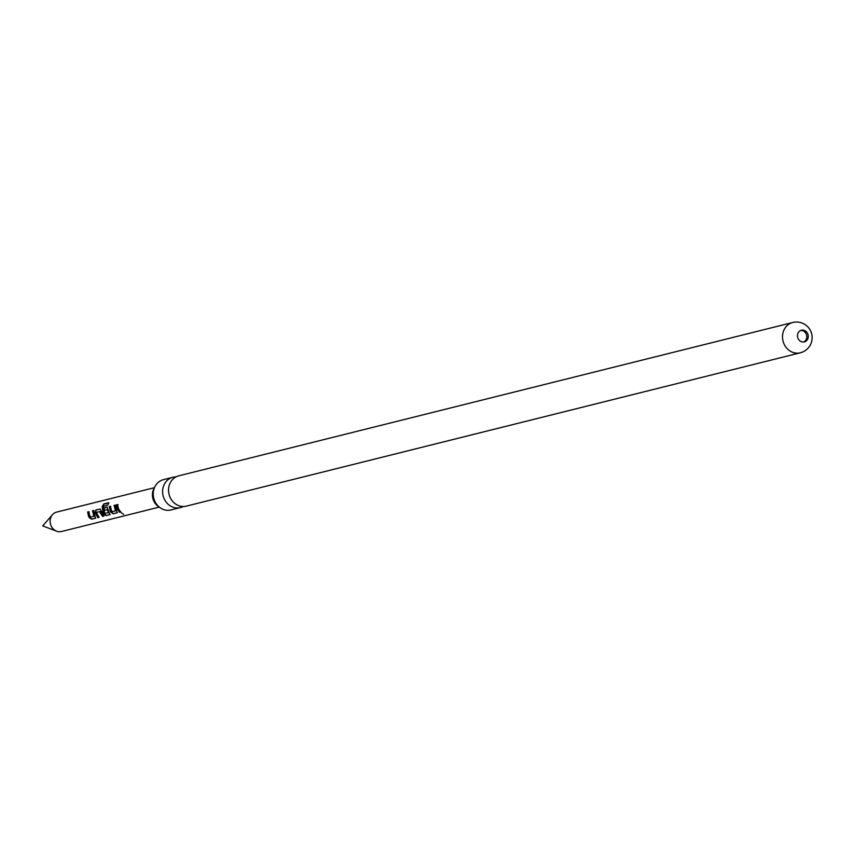 <?xml version="1.0" encoding="UTF-8"?>
<svg xmlns="http://www.w3.org/2000/svg" width="854" height="854" viewBox="0 0 854 854"><rect width="100%" height="100%" fill="white"/><g stroke="black" fill="none" stroke-linecap="round" stroke-linejoin="round"><path stroke-width="1.28" d="M123.659 514.364L121.161 512.678M175.903 476.927A15.618 13.92 76 0 0 172.86 477.301A15.618 13.92 76 0 0 163.861 498.074A15.618 13.92 76 0 0 180.429 507.596A15.618 13.92 76 0 0 183.29 506.497M154.414 487.783A13.023 11.604 76 0 0 153.464 500.273A13.023 11.604 76 0 0 159.218 507.02M805.087 341.621A6.01 5.359 76 0 0 807.777 333.893A6.01 5.359 76 0 0 801.404 330.231A6.01 5.359 76 0 0 800.636 330.487A6.01 5.359 76 0 0 797.946 338.216A6.01 5.359 76 0 0 804.319 341.878A6.01 5.359 76 0 0 805.087 341.621M800.689 330.466A6.01 5.359 -104 0 1 806.315 334.256A6.01 5.359 -104 0 1 803.571 342.006M154.457 487.677L56.695 512.09A10.013 8.924 76 0 0 52.489 514.684A10.013 8.924 76 0 0 50.93 525.413A10.013 8.924 76 0 0 56.61 531.188A10.013 8.924 76 0 0 61.541 531.508L159.314 507.095M802.312 352.104A15.618 13.92 -104 0 1 800.315 352.787L186.343 506.123A15.618 13.92 -104 0 1 169.786 496.601A15.618 13.92 -104 0 1 178.774 475.827L792.747 322.492A15.618 13.92 -104 0 0 790.74 323.175A15.618 13.92 -104 0 0 783.748 343.265A15.618 13.92 -104 0 0 800.315 352.787A15.618 15.618 0 0 0 811.3 332.58A15.618 15.618 0 0 0 792.747 322.492M180.429 507.596L171.035 509.945A15.618 13.92 -104 0 1 154.467 500.423A15.618 13.92 -104 0 1 163.466 479.649L172.86 477.301M88.453 516.04L87.663 512.005L88.773 511.727L90.172 517.033L93.908 516.264L92.499 510.799L93.609 510.521L95.531 518.207L91.656 519.179L89.232 517.599L88.453 516.04M99.171 517.076L98.061 517.353L95.488 512.453L96.256 509.966L100.142 508.995L103.772 516.147L102.661 516.424L99.438 511.631L96.363 512.4L98.936 517.353L97.826 517.631L95.136 512.539L95.904 509.945L100.217 508.995M106.131 509.966L104.113 510.468L103.804 507.97L106.985 507.18L109.942 514.61L106.067 515.581L103.644 513.991L102.875 512.432L102.245 506.337L103.942 503.903L108.597 502.739L107.914 505.077L103.526 506.176L104.7 513.403L108.447 512.635L107.38 509.827L106.28 509.923M104.466 510.382L104.167 507.991L107.423 507.201M110.07 510.639L109.28 506.603L110.39 506.326L111.789 511.631L115.525 510.863L114.116 505.397L115.226 505.12L117.147 512.806L113.272 513.777L110.849 512.197L110.07 510.639M117.286 508.835L116.486 504.81L117.596 504.533L118.386 508.557L120.553 511.962L119.443 512.24L117.286 508.835M117.393 512.635L113.272 513.777M110.187 514.439L106.067 515.581M95.776 518.036L91.656 519.179M120.788 511.674L119.443 512.24M119.688 511.952L116.486 504.81M116.838 504.821L117.948 504.543M115.525 510.863L114.116 505.397M114.479 505.419L115.589 505.141M113.507 513.5L111.148 511.984L109.28 506.603M109.632 506.625L110.742 506.347M106.302 515.293L103.942 513.788L102.597 506.443L103.942 503.903M104.263 504.095L108.917 502.931M108.447 512.635L107.38 509.827M107.732 509.731L106.814 509.795M104.017 515.869L102.907 516.147L100.057 511.653M100.398 511.567L99.566 511.61M93.908 516.264L92.499 510.799M92.862 510.809L93.972 510.532M91.89 518.89L89.531 517.385L87.663 512.005M88.015 512.026L89.126 511.749M56.61 531.188L42.7 525.904L52.489 514.684"/></g></svg>
